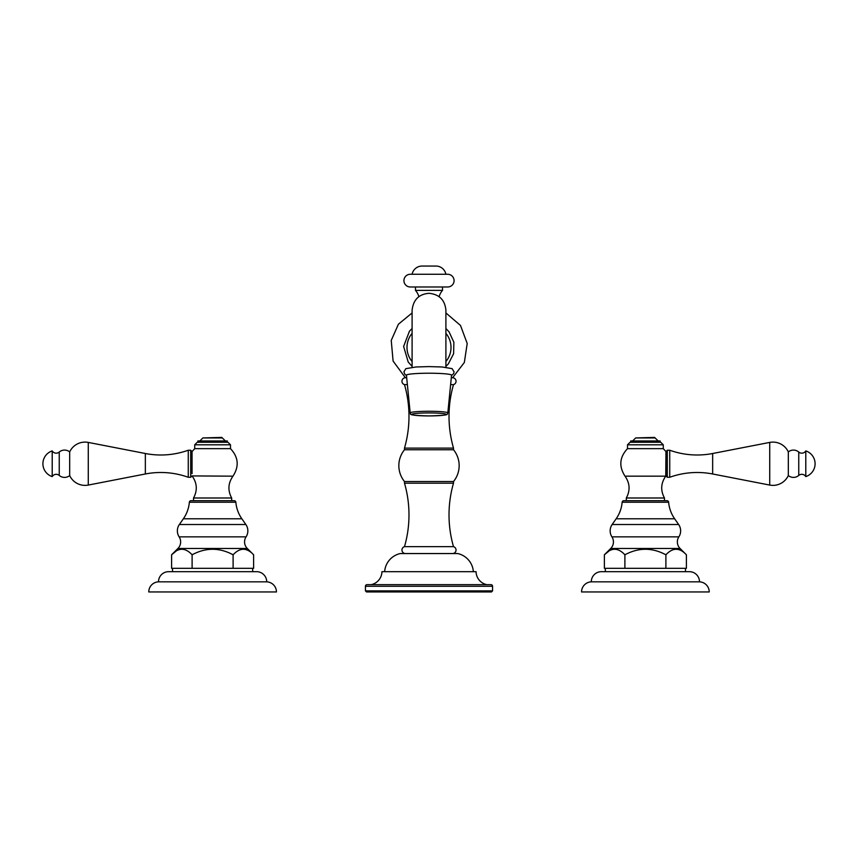 <?xml version="1.0" encoding="UTF-8"?>
<svg xmlns="http://www.w3.org/2000/svg" width="858" height="858" viewBox="0 0 858 858"><rect width="100%" height="100%" fill="white"/><g stroke="black" fill="none" stroke-linecap="round" stroke-linejoin="round"><path stroke-width="1.29" d="M406.692 377.724L405.384 377.724L393.093 361.057L391.237 340.422L398.402 324.217L412.097 312.945M451.308 377.724L452.531 377.724A3.518 3.518 0 0 1 453.507 384.62L450.622 384.62M405.469 377.724A3.518 3.518 0 0 0 404.493 384.62L407.378 384.62M404.493 384.62A114.414 114.414 0 0 1 404.493 448.101L404.493 449.753L453.507 449.753A25.161 25.161 0 0 1 453.507 481.531L404.493 481.531L404.493 483.172L453.507 483.172L453.507 481.531M404.493 448.101L453.507 448.101A114.414 114.414 0 0 1 453.507 384.62M453.507 448.101L453.507 449.753M404.493 449.753A25.161 25.161 0 0 0 404.493 481.531M404.493 483.172A114.414 114.414 0 0 1 404.493 546.653L453.507 546.653A114.414 114.414 0 0 1 453.507 483.172M405.469 553.549A3.518 3.518 0 0 1 404.493 546.653M453.507 546.653A3.518 3.518 0 0 1 452.531 553.549M473.359 571.675A20.013 20.013 0 0 0 457.722 553.549L400.278 553.549A20.013 20.013 0 0 0 384.641 571.675M486.754 584.652A13.524 13.524 0 0 1 476.061 571.675L381.939 571.675A13.524 13.524 0 0 1 371.246 584.652M492.567 586.282A1.619 1.619 0 0 0 490.948 584.652L367.052 584.652A1.619 1.619 0 0 0 365.433 586.282L365.433 590.872L492.567 590.872L492.567 586.282L365.433 586.282M492.567 590.872L491.484 591.956L366.516 591.956L365.433 590.872M429 373.219A22.555 1.963 180 0 0 406.445 375.203L410.178 412.934A18.822 1.641 0 0 1 429 411.272A18.822 1.641 0 0 1 447.822 412.934L451.555 375.203A22.555 1.963 180 0 0 429 373.219M415.476 286.98L415.476 290.39A15.229 15.229 0 0 1 418.854 296.696M415.476 290.39L442.524 290.39A15.229 15.229 0 0 0 439.146 296.696M442.524 286.98L442.524 290.39M410.285 286.98L447.715 286.98A6.36 6.36 0 0 0 454.075 280.62A6.36 6.36 0 0 0 447.715 274.27L410.285 274.27A6.36 6.36 0 0 0 403.925 280.62A6.36 6.36 0 0 0 410.285 286.98M412.097 274.27L445.903 274.27A10.167 10.167 0 0 0 435.928 266.044L422.072 266.044A10.167 10.167 0 0 0 412.097 274.27M798.755 452.048L798.755 475.439A4.655 4.655 0 0 1 805.791 476.598A13.524 13.524 0 0 0 805.791 450.9A4.655 4.655 0 0 1 798.755 452.048A8.119 8.119 0 0 0 788.32 451.919L788.32 475.568A16.935 16.935 0 0 1 769.723 485.07L712.655 473.981A81.145 81.145 0 0 0 669.733 477.273L669.733 450.225L667.299 450.225L667.299 477.273L669.733 477.273M788.32 451.919A16.935 16.935 0 0 0 769.723 442.417L712.655 453.507A81.145 81.145 0 0 1 669.733 450.225M665.754 476.169C660.853 483.172 660.413 490.454 664.467 497.994L626.319 497.994C630.373 490.454 629.933 483.183 625.032 476.169L665.754 476.169L665.947 451.587L665.947 475.922L665.947 473.637L665.947 475.922L667.299 477.273M625.032 476.169C618.693 466.355 619.519 457.175 627.509 448.648L663.277 448.648L665.947 451.587L667.299 450.225M668.639 502.23L622.147 502.23A1.673 1.673 0 0 1 623.82 500.697L666.966 500.697A1.673 1.673 0 0 1 668.639 502.23A33.816 33.816 0 0 0 674.635 518.779L678.646 524.517A11.036 11.036 0 0 1 678.85 536.861A9.277 9.277 0 0 0 680.083 548.487L686.4 554.794C679.568 547.436 672.736 547.436 665.894 554.794C652.23 547.436 638.556 547.436 624.892 554.794C618.05 547.436 611.218 547.436 604.386 554.794L604.386 568.318L605.34 568.318L605.308 571.675M622.147 502.23A33.816 33.816 0 0 1 616.151 518.779L612.14 524.517L678.646 524.517M680.083 548.487L610.703 548.487A9.277 9.277 0 0 0 611.936 536.861A11.036 11.036 0 0 1 612.14 524.517M610.703 548.487L604.386 554.794L608.73 551.222M624.892 554.794L624.892 568.318L605.34 568.318M685.478 568.318L685.478 571.675M665.894 554.794L665.894 568.318L624.892 568.318M686.4 554.794L686.4 568.318L665.894 568.318M699.495 581.842A10.114 10.114 0 0 0 689.371 571.675L601.415 571.675A10.114 10.114 0 0 0 591.291 581.842L699.495 581.842A10.124 10.124 0 0 1 709.234 591.956L581.552 591.956A10.124 10.124 0 0 1 591.291 581.842M663.277 448.648L663.277 444.809L660.735 442.267L630.062 442.267L627.509 444.809L627.509 448.648M660.113 442.267L660.113 440.969L630.684 440.969L630.684 442.267M655.126 437.945L654.59 437.398L635.66 437.945L655.126 437.945L658.161 440.969M798.755 475.439A8.119 8.119 0 0 1 788.32 475.568M805.791 450.9L805.791 476.598M52.209 450.9L52.209 476.598A13.524 13.524 0 0 1 52.209 450.9A4.655 4.655 0 0 0 59.245 452.048A8.119 8.119 0 0 1 69.68 451.919L69.68 475.568A16.935 16.935 0 0 0 88.277 485.07L145.345 473.981L145.345 453.507A81.145 81.145 0 0 0 188.267 450.225L188.267 477.273A81.145 81.145 0 0 0 145.345 473.981M69.68 451.919A16.935 16.935 0 0 1 88.277 442.417L145.345 453.507M188.267 477.273L190.701 477.273L190.701 450.225L188.267 450.225M192.053 473.637L192.053 451.576L190.701 450.225M231.681 500.697L231.681 497.994C227.627 490.454 228.067 483.183 232.968 476.169L192.053 475.922L190.701 477.273M192.053 451.576L194.723 448.648L230.491 448.648C238.481 457.175 239.307 466.355 232.968 476.169M231.681 497.994L193.533 497.994C197.587 490.454 197.147 483.172 192.246 476.169M235.853 502.23L189.361 502.23A1.673 1.673 0 0 1 191.034 500.697L234.18 500.697A1.673 1.673 0 0 1 235.853 502.23A33.816 33.816 0 0 0 241.849 518.779L245.86 524.517A11.036 11.036 0 0 1 246.064 536.861A9.277 9.277 0 0 0 247.297 548.487L253.614 554.794C246.782 547.436 239.95 547.436 233.108 554.794C219.444 547.436 205.77 547.436 192.106 554.794C185.264 547.436 178.432 547.436 171.6 554.794L171.6 568.318L192.106 568.318L192.106 554.794M189.361 502.23A33.816 33.816 0 0 1 183.365 518.779L179.354 524.517L245.86 524.517M247.297 548.487L177.917 548.487A9.277 9.277 0 0 0 179.15 536.861A11.036 11.036 0 0 1 179.354 524.517M177.917 548.487L171.6 554.794L175.944 551.222M233.108 554.794L233.108 568.318L252.66 568.318L252.692 571.675M172.522 568.318L172.522 571.675M233.108 568.318L192.106 568.318M252.66 568.318L253.614 568.318L253.614 554.794M266.709 581.842A10.114 10.114 0 0 0 256.585 571.675L168.629 571.675A10.114 10.114 0 0 0 158.505 581.842L266.709 581.842A10.124 10.124 0 0 1 276.448 591.956L148.766 591.956A10.124 10.124 0 0 1 158.505 581.842M230.491 444.809L227.938 442.267L197.265 442.267L194.723 444.809L230.491 444.809L230.491 448.648M227.316 442.267L227.316 440.969L197.887 440.969L197.887 442.267M222.34 437.945L221.804 437.398L202.874 437.945L222.34 437.945L225.375 440.969M52.209 476.598A4.655 4.655 0 0 1 59.245 475.439A8.119 8.119 0 0 0 69.68 475.568M412.097 361.54A22.018 22.018 0 0 1 412.097 333.333M445.903 333.333A22.018 22.018 0 0 1 445.903 361.54M447.822 412.934C446.106 414.435 452.23 415.208 429 415.926A17.16 1.491 0 0 1 411.84 414.425A17.16 1.491 0 0 1 429 412.923A17.16 1.491 0 0 1 446.16 414.425A17.16 1.491 0 0 1 429 415.916C404.086 415.293 412.226 413.824 410.178 412.934M769.723 485.07L769.723 442.417M712.655 453.507L712.655 473.981M674.635 518.779L616.151 518.779M611.936 536.861L678.85 536.861M663.277 444.809L627.509 444.809M88.277 442.417L88.277 485.07M241.849 518.779L183.365 518.779M179.15 536.861L246.064 536.861M59.245 475.439L59.245 452.048M452.616 377.724L464.339 362.494L467.202 343.479L460.499 325.461L445.903 312.945M412.097 366.387L408.215 362.044L403.625 346.439L409.427 331.242L412.097 328.475M445.903 328.475L449.066 331.864L453.871 342.288L453.603 353.753L448.316 363.931L445.903 366.387M412.097 367.288L412.097 310.21C413.288 299.764 418.919 294.122 429 293.307C439.264 294.315 444.905 299.946 445.903 310.21L445.903 367.288M451.533 375.439L453.582 373.756L454.096 371.922L452.069 368.618L442.042 366.977L429 366.602L416.141 366.967L405.845 368.661L403.904 371.889L404.922 374.42L406.467 375.439M626.319 500.697L626.319 497.994M664.467 500.697L664.467 497.994M635.66 437.945L632.625 440.969M193.533 500.697L193.533 497.994M194.723 448.648L194.723 444.809M202.874 437.945L199.839 440.969"/></g></svg>
